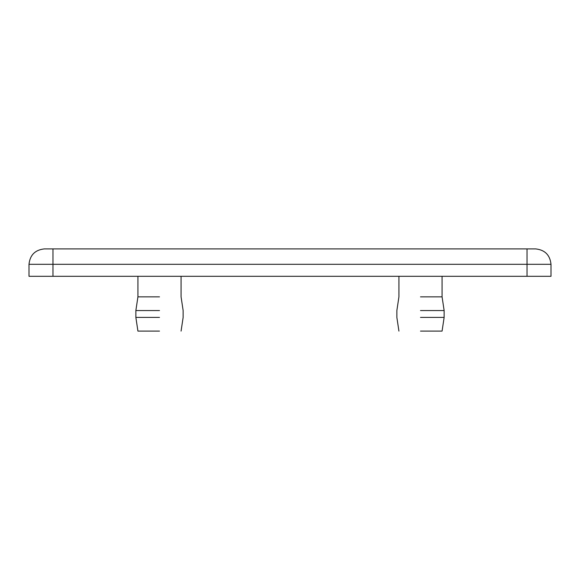 <?xml version="1.0" encoding="UTF-8"?>
<svg xmlns="http://www.w3.org/2000/svg" width="580" height="580" viewBox="0 0 580 580"><rect width="100%" height="100%" fill="white"/><g stroke="black" fill="none" stroke-linecap="round" stroke-linejoin="round"><path stroke-width="0.87" d="M29 264.313L527.024 264.313L527.024 276.298L29 276.298L29 264.313C29.979 255.019 35.119 249.879 44.413 248.9L527.024 248.9L527.024 264.313L551 264.313C550.021 255.019 544.881 249.879 535.587 248.9L527.024 248.9M527.024 276.298L551 276.298L551 264.313M159.5 296.851L137.924 296.851L159.5 296.851M159.5 310.554L135.865 310.554L159.5 310.554M159.5 317.405L135.865 317.405L159.5 317.405M159.5 331.1L137.924 331.1L159.5 331.1M420.5 296.851L442.076 296.851L420.5 296.851M420.5 310.554L444.135 310.554L420.5 310.554M420.5 317.405L444.135 317.405L420.5 317.405M420.5 331.1L442.076 331.1L420.5 331.1M52.976 276.298L52.976 248.9M137.924 331.1L135.865 317.405L135.865 310.554L137.924 296.851L137.924 276.298M181.076 276.298L181.076 296.851L183.135 310.554L183.135 317.405L181.076 331.1M442.076 331.1L444.135 317.405L444.135 310.554L442.076 296.851L442.076 276.298M398.924 331.1L396.865 317.405L396.865 310.554L398.924 296.851L398.924 276.298"/></g></svg>
